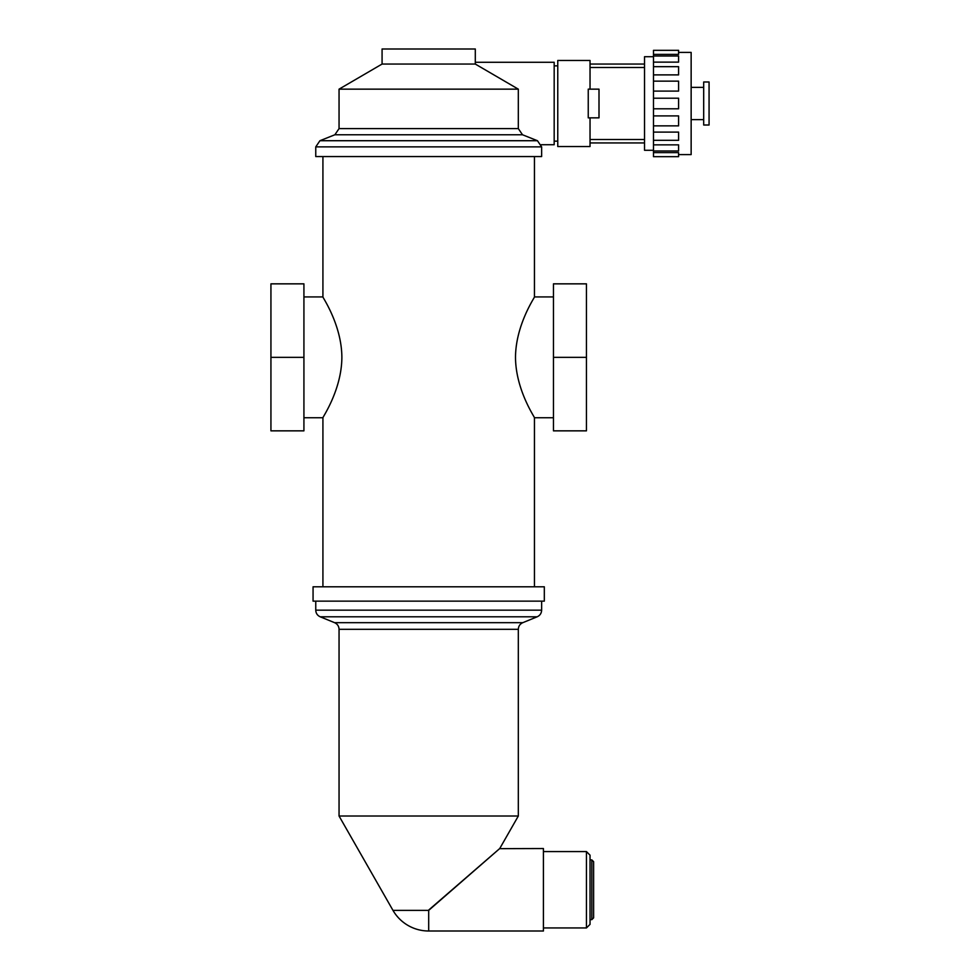 <?xml version="1.0" encoding="UTF-8"?>
<svg xmlns="http://www.w3.org/2000/svg" width="980" height="980" viewBox="0 0 980 980"><rect width="100%" height="100%" fill="white"/><g stroke="black" fill="none" stroke-linecap="round" stroke-linejoin="round"><path stroke-width="1.47" d="M270.933 357.345L270.933 430.845L303.923 430.845L303.923 357.345L270.933 357.345L270.933 283.845L303.923 283.845L303.923 357.345M553.455 357.345L553.455 283.845L586.444 283.845L586.444 430.845L553.455 430.845L553.455 357.345L586.444 357.345M534.455 156.555L534.455 296.928C535.252 296.658 515.664 324.527 515.505 357.345C515.664 390.15 535.252 418.019 534.455 417.75L534.455 586.799M303.923 417.75L322.922 417.75C322.126 418.019 341.714 390.15 341.873 357.345C341.714 324.527 322.126 296.658 322.922 296.928L322.922 156.555M313.061 586.799L544.317 586.799L544.317 601.144L313.061 601.144L313.061 586.799M499.604 848.656L543.422 848.533L543.422 931L428.689 931L428.689 910.065L499.739 848.533L428.689 910.383L392.98 910.383L339.055 816.022L518.322 816.022L518.322 629.319C518.469 626.208 519.951 623.99 522.781 622.68L537.175 616.8L320.215 616.8L334.596 622.68C337.426 623.99 338.909 626.208 339.055 629.319L339.055 816.022M591.822 859.901L591.822 919.632L593.623 917.844L593.623 861.69L591.822 859.901L590.034 859.901M591.822 919.632L590.034 919.632M586.444 851.583L586.444 927.95L590.034 924.373L590.034 855.173L586.444 851.583L543.422 851.583M586.444 927.95L543.422 927.95M498.661 849.476L497.84 850.199M494.238 853.311L492.058 855.209M474.259 870.657L470.51 873.915M446.476 894.789L442.066 898.611M438.905 901.355L434.324 905.324M432.413 906.99L430.673 908.497M541.634 601.144L541.634 610.16C541.487 613.272 540.005 615.489 537.175 616.8M382.077 64.055L382.077 49L475.3 49L475.3 64.055L518.322 89.156L339.055 89.156L382.077 64.055L475.3 64.055M678.589 66.775L678.589 74.884L653.489 74.884L653.489 81.144L678.589 81.144L678.589 91.091L653.489 91.091L653.489 115.91L678.589 115.91L678.589 125.856L653.489 125.856L653.489 132.104L678.589 132.104L678.589 140.312L653.489 140.312L653.489 144.856L678.589 144.856L678.589 150.981L653.489 150.981L653.489 152.623L678.589 152.623L678.589 156.665L653.489 156.665L653.489 152.623M653.489 81.144L653.489 91.091M653.489 66.775L653.489 74.884M653.489 54.378L653.489 50.335L678.589 50.335L678.589 54.378L653.489 54.378L653.489 56.007L678.589 56.007L678.589 62.132L653.489 62.132L653.489 66.677L678.589 66.677M653.489 56.007L653.489 62.132M653.489 144.856L653.489 150.981M653.489 132.104L653.489 140.312M653.489 115.91L653.489 125.856M653.489 98.208L678.589 98.208L678.589 108.792L653.489 108.792M590.034 117.845L590.034 146.522L557.767 146.522L557.767 60.478L590.034 60.478L590.034 89.156L599.001 89.156L599.001 117.845L588.245 117.845L588.245 89.156L590.034 89.156M644.534 67.51L590.034 67.51M590.034 64.055L644.534 64.055M590.034 139.491L644.534 139.491M590.034 142.933L644.534 142.933M653.489 56.705L644.534 56.705L644.534 150.283L653.489 150.283M588.245 89.156L599.001 89.156M475.3 62.267L554.178 62.267L554.178 144.734L541.266 144.734M315.756 146.878L541.634 146.878L541.634 156.555L315.756 156.555L315.756 146.878L319.933 140.716L537.457 140.716L522.499 134.762L334.878 134.762L339.055 128.601L518.322 128.601L518.322 90.797M554.178 65.856L557.767 65.856M678.589 52.406L691.145 52.406L691.145 154.595L678.589 154.595M691.145 87.367L703.689 87.367M703.689 81.989L703.689 125.011L709.067 125.011L709.067 81.989L703.689 81.989M522.781 622.68L334.596 622.68M518.322 629.319L339.055 629.319M541.634 610.16L315.756 610.16C315.891 613.272 317.385 615.489 320.215 616.8M322.922 417.75L322.922 586.799M303.923 296.928L322.922 296.928M534.455 417.75L553.455 417.75M534.455 296.928L553.455 296.928M499.739 848.533L518.322 816.022M315.756 601.144L315.756 610.16M392.98 910.383A41.233 41.233 0 0 0 428.689 931M653.489 50.335L678.589 50.335M554.178 141.145L557.767 141.145M691.145 119.633L703.689 119.633M541.634 146.878L537.457 140.716M334.878 134.762L319.933 140.716M522.499 134.762L518.322 128.601M518.322 91.471L518.322 89.156M339.055 128.601L339.055 89.156"/></g></svg>

